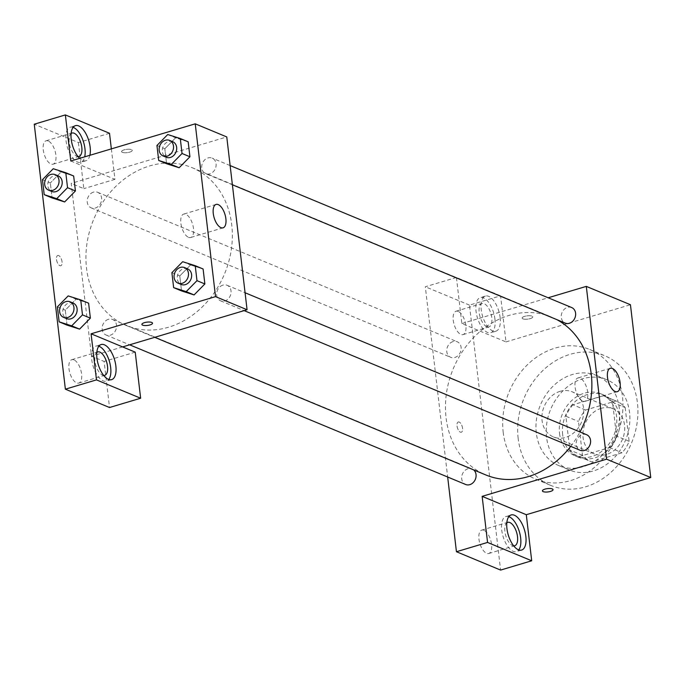 <?xml version="1.0" encoding="UTF-8"?>
<svg xmlns="http://www.w3.org/2000/svg" width="685" height="685" viewBox="0 0 685 685"><rect width="100%" height="100%" fill="white"/><g stroke="black" fill="none" stroke-linecap="round" stroke-linejoin="round"><path stroke-width="0.51" stroke-dasharray="3.42 2.57" d="M560.107 391.323A24.429 20.25 -67.4 0 0 542.186 413.543A24.429 20.25 -67.4 0 0 553.437 436.927A24.429 20.25 -67.4 0 0 581.514 422.14A24.429 20.25 -67.4 0 0 572.189 391.811A24.429 20.25 -67.4 0 0 560.107 391.323M601.105 408.371A24.429 20.25 -67.4 0 0 583.192 430.582A24.429 20.25 -67.4 0 0 594.434 453.967A24.429 20.25 -67.4 0 0 622.511 439.179A24.429 20.25 -67.4 0 0 613.195 408.851A24.429 20.25 -67.4 0 0 601.105 408.371M625.165 407.541L629.138 441.337A32.803 27.195 -67.4 0 1 622.074 452.785L591.643 461.87A32.803 27.195 -67.4 0 1 591.223 461.707A32.803 27.195 -67.4 0 1 582.464 455.277L578.491 421.481A32.803 27.195 -67.4 0 1 585.555 410.032L615.986 400.948A32.803 27.195 -67.4 0 1 616.406 401.119A32.803 27.195 -67.4 0 1 625.165 407.541L612.553 402.292L616.517 436.097L629.138 441.337M582.464 455.277L569.851 450.036L565.878 416.232L578.491 421.481M585.555 410.032L572.943 404.792L603.365 395.699L615.986 400.948M572.943 404.792A32.803 27.195 -67.4 0 0 565.878 416.232M569.851 450.036A32.803 27.195 -67.4 0 0 578.611 456.458A32.803 27.195 -67.4 0 0 579.03 456.63L591.643 461.87M616.517 436.097A32.803 27.195 -67.4 0 1 609.462 447.545L579.03 456.63M612.553 402.292A32.803 27.195 -67.4 0 0 603.793 395.87A32.803 27.195 -67.4 0 0 603.365 395.699M562.676 434.684A33.591 27.845 112.6 0 1 574.535 402.181A33.591 27.845 112.6 0 1 604.093 395.151A33.591 27.845 112.6 0 1 616.911 436.85A33.591 27.845 112.6 0 1 578.311 457.178A33.591 27.845 112.6 0 1 562.676 434.684M559.525 433.374A33.591 27.845 -67.4 0 0 575.152 455.867A33.591 27.845 -67.4 0 0 613.76 435.54A33.591 27.845 -67.4 0 0 600.942 393.841A33.591 27.845 -67.4 0 0 584.322 393.173A33.591 27.845 -67.4 0 0 559.525 433.374M609.462 447.545L622.074 452.785M546.562 437.244A48.858 40.501 112.6 0 1 563.806 389.97A48.858 40.501 112.6 0 1 606.799 379.738A48.858 40.501 112.6 0 1 625.448 440.404A48.858 40.501 112.6 0 1 569.295 469.97A48.858 40.501 112.6 0 1 546.562 437.244M536.312 432.988A48.858 40.501 112.6 0 1 553.557 385.706A48.858 40.501 112.6 0 1 596.549 375.483A48.858 40.501 112.6 0 1 615.198 436.139A48.858 40.501 112.6 0 1 559.046 465.706A48.858 40.501 112.6 0 1 536.312 432.988M518.16 438.409A70.23 58.216 112.6 0 1 542.957 370.448A70.23 58.216 112.6 0 1 604.752 355.746A70.23 58.216 112.6 0 1 631.553 442.938A70.23 58.216 112.6 0 1 550.843 485.442A70.23 58.216 112.6 0 1 518.16 438.409M503.184 432.175A70.23 58.216 -67.4 0 0 535.858 479.217A70.23 58.216 -67.4 0 0 616.577 436.713A70.23 58.216 -67.4 0 0 589.776 349.513A70.23 58.216 -67.4 0 0 555.038 348.126A70.23 58.216 -67.4 0 0 503.184 432.175M500.581 295.826L456.433 277.476L461.844 323.551L505.992 341.909L500.581 295.826L469.465 305.116L500.598 570.083M505.992 341.909L630.448 304.731M571.675 307.539A8.425 6.987 -67.4 0 0 561.991 312.643A8.425 6.987 -67.4 0 0 565.211 323.106M473.729 469.927A8.425 6.987 -67.4 0 0 472.119 468.925A8.425 6.987 -67.4 0 0 467.949 468.754A8.425 6.987 -67.4 0 0 461.767 476.417A8.425 6.987 -67.4 0 0 465.646 484.483M456.433 277.476L425.317 286.767L447.665 477.008M461.844 323.551L548.171 297.769M586.617 434.727A8.425 6.987 -67.4 0 0 582.447 434.555A8.425 6.987 -67.4 0 0 576.265 442.219A8.425 6.987 -67.4 0 0 580.152 450.285M453.008 341.575A8.425 6.987 -67.4 0 0 446.825 349.239A8.425 6.987 -67.4 0 0 450.713 357.305A8.425 6.987 -67.4 0 0 460.397 352.201A8.425 6.987 -67.4 0 0 457.178 341.738A8.425 6.987 -67.4 0 0 453.008 341.575M556.922 319.664A85.497 70.88 -67.4 0 0 551.476 317.069A85.497 70.88 -67.4 0 0 509.186 315.374A85.497 70.88 -67.4 0 0 446.474 393.13A85.497 70.88 -67.4 0 0 485.845 474.962M570.708 446.363A85.497 70.88 -67.4 0 0 579.981 431.97M522.895 318.833A5.343 1.67 173.3 0 0 528.966 318.927A5.343 1.67 173.3 0 0 532.742 316.855A5.343 1.67 173.3 0 0 527.245 315.819A5.343 1.67 173.3 0 0 522.133 318.105A5.343 1.67 173.3 0 0 522.895 318.833A5.343 1.67 -6.7 0 1 522.133 318.105A5.343 1.67 -6.7 0 1 527.245 315.819A5.343 1.67 -6.7 0 1 532.742 316.864A5.343 1.67 -6.7 0 1 528.966 318.936A5.343 1.67 -6.7 0 1 522.903 318.842M469.465 305.116L425.317 286.767M500.136 317.557A18.324 8.485 -106.6 0 1 495.914 331.18A18.324 8.485 -106.6 0 1 482.54 316.05A18.324 8.485 -106.6 0 1 485.434 296.066A18.324 8.485 -106.6 0 1 500.136 317.557M494.947 319.107A18.324 8.485 73.4 0 0 480.245 297.615A18.324 8.485 73.4 0 0 477.359 317.6A18.324 8.485 73.4 0 0 490.734 332.73A18.324 8.485 73.4 0 0 494.947 319.107M486.838 326.694A12.21 5.66 -106.6 0 1 479.526 314.663A12.21 5.66 -106.6 0 1 481.992 303.472A12.21 5.66 -106.6 0 1 484.132 303.652A12.21 5.66 -106.6 0 1 491.453 315.682A12.21 5.66 -106.6 0 1 488.987 326.873A12.21 5.66 -106.6 0 1 486.838 326.694M458.205 311.392A12.21 5.66 73.4 0 0 456.064 311.213A12.21 5.66 73.4 0 0 454.138 324.536A12.21 5.66 73.4 0 0 463.051 334.623A12.21 5.66 73.4 0 0 465.517 323.423A12.21 5.66 73.4 0 0 458.205 311.392M508.827 516.636A18.324 8.485 73.4 0 0 505.958 516.499A18.324 8.485 73.4 0 0 503.064 536.483A18.324 8.485 73.4 0 0 516.447 551.605A18.324 8.485 73.4 0 0 518.759 549.918M513.69 545.859A12.21 5.66 -106.6 0 1 512.551 545.568A12.21 5.66 -106.6 0 1 505.479 534.583A12.21 5.66 -106.6 0 1 506.806 522.818M483.918 530.276A12.21 5.66 73.4 0 0 481.778 530.096A12.21 5.66 73.4 0 0 479.851 543.419A12.21 5.66 73.4 0 0 488.765 553.497A12.21 5.66 73.4 0 0 491.231 542.306A12.21 5.66 73.4 0 0 483.918 530.276M459.207 422.071A5.343 2.475 73.4 0 0 458.274 421.994A5.343 2.475 73.4 0 0 457.426 427.825A5.343 2.475 73.4 0 0 461.33 432.235A5.343 2.475 73.4 0 0 462.409 427.337A5.343 2.475 73.4 0 0 459.207 422.071A5.343 2.475 -106.6 0 1 462.418 427.337A5.343 2.475 -106.6 0 1 461.33 432.235A5.343 2.475 -106.6 0 1 457.434 427.817A5.343 2.475 -106.6 0 1 458.274 421.994A5.343 2.475 -106.6 0 1 459.215 422.071M582.747 401.187A12.21 5.66 73.4 0 0 584.887 401.376A12.21 5.66 73.4 0 0 586.814 388.052A12.21 5.66 73.4 0 0 577.9 377.966A12.21 5.66 73.4 0 0 575.434 389.157A12.21 5.66 73.4 0 0 582.747 401.187M553.043 489.655L553.043 489.655A5.343 1.67 173.3 0 0 552.273 488.919A5.343 1.67 173.3 0 0 546.21 488.825A5.343 1.67 173.3 0 0 542.426 490.897L542.426 490.897M182.27 164.546A85.497 70.88 -67.4 0 0 149.664 165.933A85.497 70.88 -67.4 0 0 86.944 243.68A85.497 70.88 -67.4 0 0 126.323 325.521A85.497 70.88 -67.4 0 0 224.586 273.777A85.497 70.88 -67.4 0 0 191.954 167.619A85.497 70.88 -67.4 0 0 182.287 164.546M209.85 173.827A8.425 6.987 112.6 0 1 205.68 173.665A8.425 6.987 112.6 0 1 202.46 163.201A8.425 6.987 112.6 0 1 212.153 158.098A8.425 6.987 112.6 0 1 216.032 166.164A8.425 6.987 112.6 0 1 209.85 173.827M108.418 319.313A8.425 6.987 -67.4 0 0 102.236 326.976A8.425 6.987 -67.4 0 0 106.124 335.042A8.425 6.987 -67.4 0 0 115.808 329.939A8.425 6.987 -67.4 0 0 112.588 319.475A8.425 6.987 -67.4 0 0 108.418 319.313M93.485 192.134A8.425 6.987 -67.4 0 0 87.303 199.797A8.425 6.987 -67.4 0 0 91.182 207.863A8.425 6.987 -67.4 0 0 100.866 202.76A8.425 6.987 -67.4 0 0 97.647 192.297A8.425 6.987 -67.4 0 0 93.485 192.134M222.925 285.114A8.425 6.987 -67.4 0 0 216.743 292.778A8.425 6.987 -67.4 0 0 220.621 300.843A8.425 6.987 -67.4 0 0 230.306 295.74A8.425 6.987 -67.4 0 0 227.086 285.277A8.425 6.987 -67.4 0 0 222.925 285.114M70.778 161.001L102.313 174.11L71.197 183.4L91.499 356.2L104.111 361.449L109.531 407.524M111.347 148.885L114.926 179.35L102.313 174.11L226.769 136.94M122.615 346.91L91.499 356.2M58.679 255.582A5.343 2.475 73.4 0 0 57.745 255.505A5.343 2.475 73.4 0 0 56.898 261.336A5.343 2.475 73.4 0 0 60.802 265.746A5.343 2.475 73.4 0 0 61.881 260.848A5.343 2.475 73.4 0 0 58.679 255.582A5.343 2.475 -106.6 0 1 61.89 260.848A5.343 2.475 -106.6 0 1 60.811 265.746A5.343 2.475 -106.6 0 1 56.906 261.336A5.343 2.475 -106.6 0 1 57.745 255.505A5.343 2.475 -106.6 0 1 58.687 255.582M73.929 359.856A12.21 5.66 73.4 0 0 71.788 359.676A12.21 5.66 73.4 0 0 69.861 373A12.21 5.66 73.4 0 0 78.784 383.078A12.21 5.66 73.4 0 0 81.25 371.886A12.21 5.66 73.4 0 0 73.929 359.856M48.215 140.973A12.21 5.66 73.4 0 0 46.075 140.793A12.21 5.66 73.4 0 0 44.148 154.116A12.21 5.66 73.4 0 0 53.07 164.203A12.21 5.66 73.4 0 0 55.536 153.003A12.21 5.66 73.4 0 0 48.215 140.973M109.514 133.275L78.407 142.566L34.25 124.216M78.407 142.566L83.818 188.649L71.197 183.4M103.7 375.44A12.21 5.66 -106.6 0 1 102.562 375.149A12.21 5.66 -106.6 0 1 95.489 364.163A12.21 5.66 -106.6 0 1 96.825 352.398M98.837 346.216A18.324 8.485 73.4 0 0 95.968 346.079A18.324 8.485 73.4 0 0 93.083 366.064A18.324 8.485 73.4 0 0 106.458 381.185A18.324 8.485 73.4 0 0 108.778 379.499M77.987 156.557A12.21 5.66 -106.6 0 1 70.076 146.376A12.21 5.66 -106.6 0 1 71.112 133.515M73.124 127.341A18.324 8.485 73.4 0 0 70.255 127.196A18.324 8.485 73.4 0 0 67.37 147.181A18.324 8.485 73.4 0 0 80.744 162.311A18.324 8.485 73.4 0 0 84.7 156.839M89.881 155.29A18.324 8.485 -106.6 0 1 85.925 160.761A18.324 8.485 -106.6 0 1 79.623 158.355M114.926 179.35L83.818 188.649M135.228 352.15L104.111 361.449M79.58 329.117L67.036 325.101L65.272 310.151L76.061 299.182L88.596 303.198M67.027 325.118L65.272 310.151L76.052 299.174M194.078 294.918L181.534 290.902L179.77 275.952L190.55 264.975L203.102 269L190.558 264.984L179.77 275.952L181.525 290.919M179.136 167.739L166.592 163.715M156.942 145.494L164.828 148.773L166.592 163.741L164.828 148.773L175.608 137.788M164.828 148.773L175.617 137.805L188.161 141.821M53.233 168.724L61.119 172.003L73.663 176.019L61.119 172.003L50.33 182.972L61.111 171.986M64.638 201.938L52.094 197.914L50.33 182.972L52.086 197.939M188.529 237.327A12.21 5.66 73.4 0 0 190.67 237.507A12.21 5.66 73.4 0 0 192.596 224.183A12.21 5.66 73.4 0 0 183.683 214.097A12.21 5.66 73.4 0 0 181.208 225.296A12.21 5.66 73.4 0 0 188.529 237.327M122.375 152.353A5.343 1.67 173.3 0 0 128.438 152.447A5.343 1.67 173.3 0 0 132.214 150.366A5.343 1.67 173.3 0 0 126.716 149.33A5.343 1.67 173.3 0 0 121.605 151.616A5.343 1.67 173.3 0 0 122.375 152.353A5.343 1.67 -6.7 0 1 121.605 151.625A5.343 1.67 -6.7 0 1 126.716 149.339A5.343 1.67 -6.7 0 1 132.214 150.375A5.343 1.67 -6.7 0 1 128.438 152.447A5.343 1.67 -6.7 0 1 122.375 152.353M152.515 323.166L152.515 323.166A5.343 1.67 173.3 0 0 151.745 322.429A5.343 1.67 173.3 0 0 145.682 322.335A5.343 1.67 173.3 0 0 141.898 324.416L141.898 324.416M172.731 141.709A8.425 6.987 -67.4 0 0 168.561 141.547A8.425 6.987 -67.4 0 0 162.379 149.21A8.425 6.987 -67.4 0 0 166.258 157.276M167.731 134.525L175.617 137.805L188.169 141.804M187.664 268.888A8.425 6.987 -67.4 0 0 183.503 268.725A8.425 6.987 -67.4 0 0 177.321 276.389A8.425 6.987 -67.4 0 0 181.2 284.455M171.884 272.673L179.77 275.952M182.672 261.713L190.558 264.984M58.225 175.908A8.425 6.987 -67.4 0 0 54.064 175.745A8.425 6.987 -67.4 0 0 47.881 183.409A8.425 6.987 -67.4 0 0 51.76 191.475M42.444 179.693L50.33 182.972M73.167 303.087A8.425 6.987 -67.4 0 0 68.997 302.924A8.425 6.987 -67.4 0 0 62.814 310.588A8.425 6.987 -67.4 0 0 66.702 318.653M57.386 306.871L65.272 310.151M68.175 295.911L76.061 299.182L88.605 303.181M613.195 408.851L572.189 391.811M594.434 453.967L553.437 436.927M575.152 455.867L578.311 457.178M600.942 393.841L604.093 395.151M578.611 456.458L591.223 461.707M603.793 395.87L616.406 401.119M559.046 465.706L569.295 469.97M596.549 375.483L606.799 379.738M535.858 479.217L550.843 485.442M589.776 349.513L604.752 355.746M485.434 296.066L480.245 297.615M495.914 331.18L490.734 332.73M463.051 334.623L488.987 326.873M456.064 311.213L481.992 303.472M511.147 514.949L505.958 516.499M521.628 550.055L516.447 551.605M488.765 553.497L514.692 545.757M481.778 530.096L507.705 522.347M610.301 368.29L577.9 377.966M617.288 391.692L584.887 401.376M126.323 325.521L154.716 337.32M191.954 167.619L551.476 317.069M230.134 165.573L212.153 158.098M232.386 184.762L205.68 173.665M106.124 335.042L129.628 344.812M112.588 319.475L472.119 468.925M91.182 207.863L450.713 357.305M97.647 192.297L457.178 341.738M220.621 300.843L244.125 310.613M227.086 285.277L245.076 292.752M78.784 383.078L104.711 375.337M71.788 359.676L97.715 351.927M101.157 344.529L95.968 346.079M111.638 379.636L106.458 381.185M53.07 164.203L78.998 156.454M46.075 140.793L72.002 133.053M75.444 125.646L70.255 127.196M85.925 160.761L80.744 162.311M216.075 204.421L183.683 214.097M223.07 227.831L190.67 237.507"/><path stroke-width="1.03" d="M548.171 297.769L586.3 286.381L630.448 304.731L650.75 477.531L526.294 514.709L531.706 560.784L500.598 570.083L456.441 551.725L447.665 477.008M552.273 488.927A5.343 1.67 -6.7 0 1 553.043 489.655A5.343 1.67 -6.7 0 1 547.931 491.941A5.343 1.67 -6.7 0 1 542.426 490.905A5.343 1.67 -6.7 0 1 546.21 488.825A5.343 1.67 -6.7 0 1 552.273 488.927M586.3 286.381L606.593 459.181L482.146 496.351L526.294 514.709M606.593 459.181L650.75 477.531M232.386 184.762L565.211 323.106A8.425 6.987 -67.4 0 0 569.372 323.277A8.425 6.987 -67.4 0 0 575.554 315.605A8.425 6.987 -67.4 0 0 571.675 307.539L230.134 165.573M129.628 344.812L465.646 484.483A8.425 6.987 -67.4 0 0 474.833 480.416A8.425 6.987 -67.4 0 0 473.729 469.927M531.706 560.784L487.557 542.434L456.441 551.725M487.557 542.434L482.146 496.351M244.125 310.613L580.152 450.285A8.425 6.987 -67.4 0 0 589.836 445.19A8.425 6.987 -67.4 0 0 586.617 434.727L245.076 292.752M154.716 337.32L485.845 474.962A85.497 70.88 -67.4 0 0 570.708 446.363M579.981 431.97A85.497 70.88 -67.4 0 0 556.922 319.664M615.147 391.512A12.21 5.66 -106.6 0 1 607.835 379.481A12.21 5.66 -106.6 0 1 610.301 368.29A12.21 5.66 -106.6 0 1 619.214 378.368A12.21 5.66 -106.6 0 1 617.288 391.692A12.21 5.66 -106.6 0 1 615.147 391.512M525.849 536.432A18.324 8.485 -106.6 0 1 521.628 550.055A18.324 8.485 -106.6 0 1 508.253 534.934A18.324 8.485 -106.6 0 1 511.147 514.949A18.324 8.485 -106.6 0 1 525.849 536.432M518.759 549.918A18.324 8.485 73.4 0 0 520.66 537.982A18.324 8.485 73.4 0 0 508.827 516.636M506.806 522.818A12.21 5.66 -106.6 0 1 507.705 522.347A12.21 5.66 -106.6 0 1 509.846 522.535A12.21 5.66 -106.6 0 1 517.166 534.565A12.21 5.66 -106.6 0 1 514.692 545.757A12.21 5.66 -106.6 0 1 513.69 545.859M542.426 490.897A5.343 1.67 173.3 0 0 547.931 491.941A5.343 1.67 173.3 0 0 553.043 489.655M111.347 148.885L109.514 133.275L65.366 114.917L70.778 161.001L195.234 123.831L226.769 136.94L247.071 309.74L122.615 346.91L135.228 352.15L140.639 398.233L96.491 379.884L91.079 333.8L122.615 346.91M140.639 398.233L109.531 407.524L65.375 389.174L34.25 124.216L65.366 114.917M96.825 352.398A12.21 5.66 -106.6 0 1 97.715 351.927A12.21 5.66 -106.6 0 1 99.856 352.116A12.21 5.66 -106.6 0 1 107.177 364.146A12.21 5.66 -106.6 0 1 104.711 375.337A12.21 5.66 -106.6 0 1 103.7 375.44M108.778 379.499A18.324 8.485 73.4 0 0 110.67 367.562A18.324 8.485 73.4 0 0 98.837 346.216M115.859 366.013A18.324 8.485 -106.6 0 1 111.638 379.636A18.324 8.485 -106.6 0 1 98.263 364.514A18.324 8.485 -106.6 0 1 101.157 344.529A18.324 8.485 -106.6 0 1 115.859 366.013M71.112 133.515A12.21 5.66 -106.6 0 1 72.002 133.053A12.21 5.66 -106.6 0 1 74.143 133.232A12.21 5.66 -106.6 0 1 81.464 145.263A12.21 5.66 -106.6 0 1 78.998 156.454A12.21 5.66 -106.6 0 1 77.987 156.557M84.7 156.839A18.324 8.485 73.4 0 0 84.957 148.688A18.324 8.485 73.4 0 0 73.124 127.341M79.623 158.355A18.324 8.485 -106.6 0 1 71.266 139.62A18.324 8.485 -106.6 0 1 75.444 125.646A18.324 8.485 -106.6 0 1 90.146 147.138A18.324 8.485 -106.6 0 1 89.881 155.29M96.491 379.884L65.375 389.174M80.719 299.902L82.483 314.869L71.694 325.837L59.141 321.839L57.386 306.871L68.175 295.911L80.719 299.902L88.605 303.181L90.369 318.148L79.588 329.125M195.225 265.703L203.102 268.982L204.866 283.95L194.086 294.927L181.525 290.919L173.648 287.64L171.884 272.673L182.672 261.713L195.225 265.703L196.98 280.67L186.192 291.639L173.648 287.64M180.283 138.524L188.169 141.804L189.925 156.771L179.145 167.748L166.592 163.741L158.706 160.461L156.942 145.494L167.731 134.525L180.283 138.524L182.039 153.491L171.25 164.46L158.706 160.461M65.786 172.723L73.663 176.002L75.427 190.969L64.647 201.947L52.086 197.939L44.208 194.66L42.444 179.693L53.233 168.724L65.786 172.723L67.541 187.69L56.752 198.659L44.208 194.66M195.234 123.831L215.535 296.631L91.079 333.8M220.93 227.643A12.21 5.66 -106.6 0 1 213.609 215.621A12.21 5.66 -106.6 0 1 216.075 204.421A12.21 5.66 -106.6 0 1 224.997 214.508A12.21 5.66 -106.6 0 1 223.07 227.831A12.21 5.66 -106.6 0 1 220.93 227.643M215.535 296.631L247.071 309.74M151.745 322.438A5.343 1.67 -6.7 0 1 152.515 323.166A5.343 1.67 -6.7 0 1 147.403 325.452A5.343 1.67 -6.7 0 1 141.898 324.416A5.343 1.67 -6.7 0 1 145.682 322.344A5.343 1.67 -6.7 0 1 151.745 322.438M141.898 324.416A5.343 1.67 173.3 0 0 147.403 325.452A5.343 1.67 173.3 0 0 152.515 323.166M163.107 155.966L166.258 157.276A8.425 6.987 -67.4 0 0 175.942 152.173A8.425 6.987 -67.4 0 0 172.731 141.709L169.572 140.399A8.425 6.987 -67.4 0 0 165.402 140.237A8.425 6.987 -67.4 0 0 159.22 147.9A8.425 6.987 -67.4 0 0 163.107 155.966A8.425 6.987 -67.4 0 0 172.791 150.863A8.425 6.987 -67.4 0 0 169.572 140.399M171.25 164.46L179.136 167.739L189.925 156.771L188.169 141.804M182.039 153.491L189.925 156.771M178.04 283.145L181.2 284.455A8.425 6.987 -67.4 0 0 190.884 279.352A8.425 6.987 -67.4 0 0 187.664 268.888L184.513 267.578A8.425 6.987 -67.4 0 0 180.343 267.415A8.425 6.987 -67.4 0 0 174.161 275.079A8.425 6.987 -67.4 0 0 178.04 283.145A8.425 6.987 -67.4 0 0 187.733 278.041A8.425 6.987 -67.4 0 0 184.513 267.578M186.192 291.639L194.078 294.918L204.866 283.95L203.102 268.982M196.98 280.67L204.866 283.95M48.601 190.165L51.76 191.475A8.425 6.987 -67.4 0 0 61.444 186.371A8.425 6.987 -67.4 0 0 58.225 175.908L55.074 174.598A8.425 6.987 -67.4 0 0 50.904 174.435A8.425 6.987 -67.4 0 0 44.722 182.099A8.425 6.987 -67.4 0 0 48.601 190.165A8.425 6.987 -67.4 0 0 58.293 185.061A8.425 6.987 -67.4 0 0 55.074 174.598M56.752 198.659L64.638 201.938L75.427 190.969L73.663 176.002M67.541 187.69L75.427 190.969M63.542 317.343L66.702 318.653A8.425 6.987 -67.4 0 0 76.386 313.55A8.425 6.987 -67.4 0 0 73.167 303.087L70.016 301.777A8.425 6.987 -67.4 0 0 65.846 301.614A8.425 6.987 -67.4 0 0 59.664 309.277A8.425 6.987 -67.4 0 0 63.542 317.343A8.425 6.987 -67.4 0 0 73.235 312.24A8.425 6.987 -67.4 0 0 70.016 301.777M71.694 325.837L79.58 329.117L67.027 325.118L59.141 321.839M88.605 303.181L90.369 318.148L79.58 329.117M82.483 314.869L90.369 318.148"/></g></svg>
